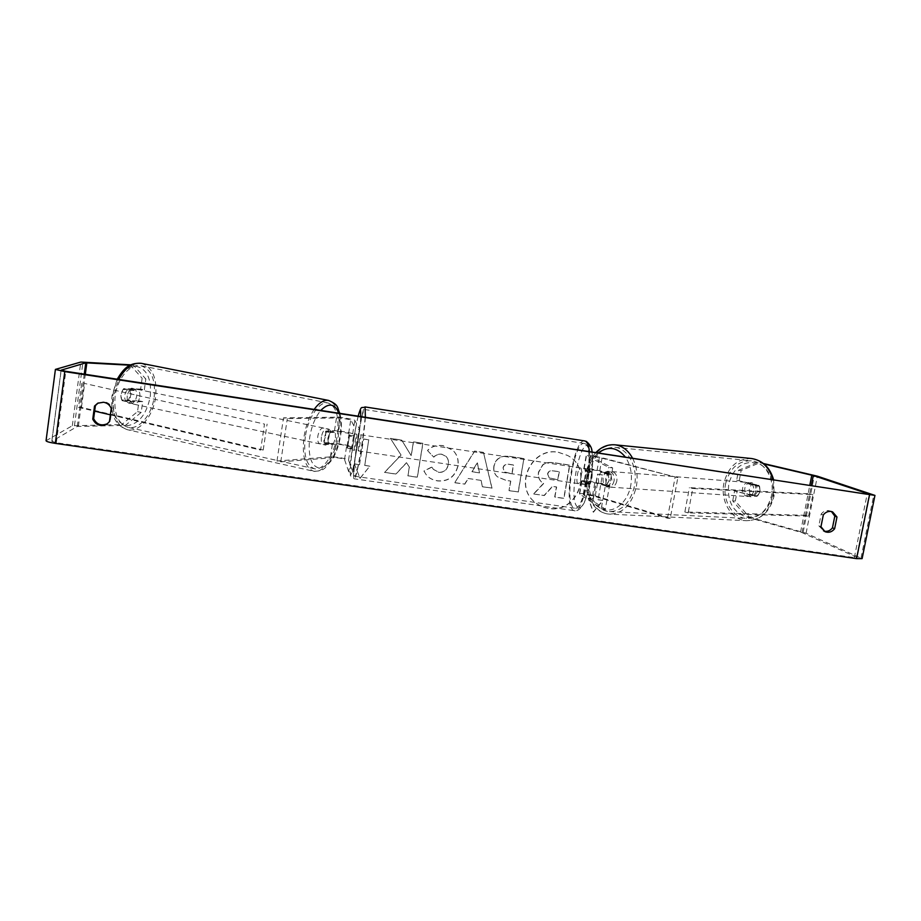 <?xml version="1.0" encoding="UTF-8"?>
<svg xmlns="http://www.w3.org/2000/svg" width="921" height="921" viewBox="0 0 921 921"><rect width="100%" height="100%" fill="white"/><g stroke="black" fill="none" stroke-linecap="round" stroke-linejoin="round"><path stroke-width="0.69" stroke-dasharray="4.61 3.45" d="M605.845 485.92L594.828 482.765L585.549 481.533L589.924 484.273C591.685 480.727 592.433 476.583 592.145 471.828L587.736 469.273L597.015 470.539L608.067 473.578L609.172 480.382L605.845 485.92L608.597 486.115L597.579 482.949C589.417 480.992 584.121 480.29 581.681 480.854L586.113 483.698C587.863 480.163 588.6 476.007 588.335 471.253L583.856 468.605C586.286 468.133 591.581 468.847 599.767 470.758L610.807 473.797L611.924 480.578L608.597 486.115M677.833 477.654L602.092 457.772C593.884 455.918 588.588 455.181 586.182 455.55L608.689 467.361L612.718 467.972L590.05 456.229L599.341 457.518L677.833 477.654L670.269 518.339L595.265 495.889C587.114 493.863 581.819 493.184 579.378 493.852L601.275 508.565L608.689 467.361M670.269 518.339L667.495 518.212L592.514 495.717L583.396 494.715L605.304 509.152L612.718 467.972M601.275 508.565L605.304 509.152M667.495 518.212L675.07 477.435M589.924 484.273L586.113 483.698M592.145 471.828L588.335 471.253M608.067 473.578L610.807 473.797M330.409 431.719L327.864 438.235L328.406 444.59L336.061 444.152C340.758 444.383 344.293 445.004 346.653 446.052L347.482 448.17L349.508 435.276L348.645 433.331L338.042 431.442L330.409 431.719L326.817 430.97L324.273 437.475L324.825 443.83L332.516 443.404C336.556 443.07 350.625 445.591 350.659 446.65L351.546 448.78L353.572 435.886L352.662 433.941C352.616 432.974 338.514 430.475 334.484 430.706L326.817 430.97M348.702 471.759L344.535 459.533C342.186 458.428 338.663 457.795 333.955 457.622L280.755 461.858L276.979 461.018L330.42 456.862C334.461 456.425 348.518 458.957 348.541 460.12L353.019 472.381L348.702 471.759L355.448 428.967L350.774 419.792L340.148 417.915L287.306 418.629L283.507 417.846L336.591 417.19C340.609 417.052 354.723 419.55 354.792 420.402L359.766 429.623L355.448 428.967M276.979 461.018L283.507 417.846M353.019 472.381L359.766 429.623M280.755 461.858L287.306 418.629M347.482 448.17L351.546 448.78M349.508 435.276L353.572 435.886M328.406 444.59L324.825 443.83M127.236 395.938C126.879 400.117 127.95 402.627 130.425 403.467C133.58 403.467 135.675 401.015 136.711 396.099C137.079 391.92 136.009 389.399 133.51 388.558C130.379 388.547 128.284 390.999 127.236 395.938M123.08 389.376L120.985 394.614L121.641 399.91L128.445 399.99L130.517 394.798L129.884 389.548L123.08 389.376L127.455 390.285L131.634 388.167L134.236 390.446L129.884 389.548M130.425 403.467L128.56 403.064L126.004 400.831L121.641 399.91M128.56 403.064L132.785 400.911L128.445 399.99M321.406 436.876C320.899 441.32 321.625 443.922 323.605 444.659C326.161 444.498 327.991 441.781 329.096 436.531C329.614 432.087 328.878 429.485 326.897 428.726C324.353 428.887 322.523 431.592 321.406 436.876M335.497 437.878L335.29 432.34L331.007 431.454L329.039 429.174L325.539 431.65L329.845 432.548L327.864 438.235L328.095 443.818L323.789 442.897L325.746 445.119L329.281 442.598L333.552 443.508L335.497 437.878M329.845 432.548L335.29 432.34M333.552 443.508L328.095 443.818M126.004 400.831L132.785 400.911M134.236 390.446L127.455 390.285M331.007 431.454L325.539 431.65M323.789 442.897L329.281 442.598M325.562 435.783C326.069 431.35 325.332 428.749 323.34 427.989C320.784 428.138 318.942 430.844 317.826 436.117C317.319 440.56 318.067 443.162 320.048 443.91C322.615 443.738 324.457 441.032 325.562 435.783M139.819 396.744C140.188 392.565 139.117 390.044 136.63 389.203C133.51 389.192 131.415 391.655 130.368 396.594C130.011 400.785 131.07 403.294 133.545 404.123C136.688 404.135 138.772 401.671 139.819 396.744M154.175 396.986C155.753 379.728 151.343 369.309 140.948 365.741C130.345 363.231 117.301 378.301 115.113 396.341C113.709 413.679 118.084 424.028 128.215 427.39C139.221 429.969 151.988 414.611 154.175 396.986M305.323 436.646C303.297 455.055 306.348 465.761 314.487 468.754C323.375 470.85 334.588 453.972 337.282 435.288C339.458 417.017 336.395 406.242 328.072 402.984C319.529 400.854 308.04 417.443 305.323 436.646M558.448 452.349L567.497 455.435C594.31 468.72 577.997 514.125 548.617 508.404C543.655 507.655 539.234 505.71 535.343 502.567C513.388 486.392 531.486 446.835 558.448 452.349M558.253 452.246L567.301 455.331C594.103 468.605 577.801 513.987 548.444 508.265C543.482 507.517 539.061 505.571 535.182 502.429C513.227 486.265 531.313 446.731 558.253 452.246M746.816 517.095L749.429 517.222L735.315 501.047L732.702 500.886L746.816 517.095L802.007 532.614L856.565 557.24L854.32 557.608L56.354 442.736L51.829 441.32L77.272 426.469L125.383 425.41L141.189 412.424L142.697 401.637L139.013 400.854L137.517 411.641L121.676 424.593L125.383 425.41M400.992 454.951L390.412 438.361L401.66 440.054L411.157 455.63L413.402 441.838L422.831 443.254L417.282 477.147L407.876 475.777L409.304 467.016L406.472 462.676L395.869 474.016L384.494 472.346L401.072 455.066L390.412 438.361M468.087 478.483L481.015 480.382L482.362 486.668L491.872 488.061L483.467 452.384L474.591 451.048L454.767 482.639L464.656 484.078L468.087 478.483L481.015 480.382M831.456 511.535L828.888 510.625C825.78 510.292 823.201 511.454 821.175 514.102L818.838 525.833L824.088 531.187M98.167 402.995L104.407 401.798C108.148 402.512 110.693 404.607 112.028 408.061L110.255 421.104L107.458 423.683M354.366 463.862L360.007 478.264L369.851 466.13L364.693 465.37L368.768 439.754L363.588 438.983L359.535 464.621L354.366 463.862L360.007 478.264M597.913 499.631L602.76 500.345L593.205 512.099L588.22 498.215L593.078 498.917L597.499 474.165L602.357 474.902L598.132 499.769L602.357 474.902M493.886 466.095L493.875 466.199C493.23 470.769 494.416 474.303 497.455 476.813L506.09 480.371L510.637 481.038L509.002 490.571L518.143 491.906L523.899 458.531L509.716 456.379C500.886 455.296 495.613 458.531 493.886 466.095L494.013 466.314C493.368 470.884 494.565 474.43 497.593 476.928L506.239 480.497L510.637 481.038M423.89 470.999L426.112 474.557C428.415 477.792 432.237 479.876 437.59 480.808C448.297 481.556 455.055 476.606 457.841 465.945L457.864 465.853C458.716 459.452 456.966 454.203 452.625 450.093L443.013 445.614C436.243 444.878 431.063 446.512 427.494 450.519L433.653 457.046C435.886 454.79 438.569 453.846 441.7 454.191L445.96 456.309C447.951 458.382 448.723 461.053 448.262 464.322L448.251 464.426C447.007 469.894 443.83 472.508 438.718 472.243L433.354 469.307L431.765 467.016L423.89 470.999L426.216 474.672C428.507 477.918 432.34 480.002 437.694 480.935C448.412 481.683 455.17 476.733 457.956 466.061L457.979 465.968C458.831 459.567 457.092 454.306 452.741 450.196L443.128 445.718C436.347 444.981 431.166 446.616 427.586 450.622L427.494 450.519M821.175 514.102L823.305 514.954M749.429 517.222L806.082 533.213L862.102 558.644M46.05 440.722L72.31 425.744L121.676 424.593M130.126 365.223L133.649 365.418L130.863 364.854M142.697 401.637L125.82 401.464C123.851 397.4 124.404 393.394 127.478 389.41L144.332 389.836L140.648 389.076L142.145 378.255L145.84 379.003L133.649 365.418M129.907 364.67L142.145 378.255M140.648 389.076L123.736 388.639C120.663 392.599 120.11 396.606 122.09 400.658L139.013 400.854M144.332 389.836L145.84 379.003M141.189 412.424L137.517 411.641M732.702 500.886L734.59 490.997L754.345 496.166L757.638 491.261L756.463 485.206L736.65 480.209L738.538 470.286L741.152 470.527L759.94 462.687L763.474 463.516M759.94 462.687L764.085 464.011M757.338 462.434L738.538 470.286M736.65 480.209L759.065 485.402L760.251 491.446L756.958 496.338L734.59 490.997M754.345 496.166L756.958 496.338M739.252 480.417L741.152 470.527M735.315 501.047L737.191 491.192M756.463 485.206L759.065 485.402M818.838 525.833L820.956 526.731M127.478 389.41L123.736 388.639M125.82 401.464L122.09 400.658M110.255 421.104L109.449 421.634M112.028 408.061L111.234 408.521M533.766 494.013L544.288 495.556L552.658 486.461L556.641 487.048L554.868 497.11L563.928 498.434L569.8 465.186L554.292 462.849C549.307 462.158 545.52 462.837 542.941 464.852L538.647 472.3C538.002 477.078 539.43 480.67 542.918 483.076L543.643 483.56L533.766 494.013L544.115 495.417L552.473 486.323L556.457 486.921L554.684 496.972L563.744 498.296L569.604 465.07L554.108 462.733C549.123 462.054 545.347 462.722 542.768 464.737L538.474 472.185C537.841 476.951 539.257 480.543 542.734 482.949L543.459 483.433L533.593 493.886M360.053 478.39L369.851 466.13M369.908 466.245L364.693 465.37M364.751 465.496L368.768 439.754M359.535 464.621L363.588 438.983M363.645 439.075L368.826 439.858M359.581 464.737L354.401 463.977M602.564 475.017L597.499 474.165M598.132 499.769L602.967 500.483L593.412 512.237L588.427 498.342L593.078 498.917M593.285 499.055L597.717 474.292M481.153 480.509L482.362 486.668M482.5 486.806L491.872 488.061M492.021 488.199L483.467 452.384M483.606 452.499L474.591 451.048M474.718 451.152L454.767 482.639M454.882 482.765L464.656 484.078M464.783 484.204L468.202 478.609M479.53 472.899L472.082 471.794L477.377 462.837L479.53 472.899L471.943 471.667L477.251 462.722L479.392 472.772M510.787 481.165L509.002 490.571M509.152 490.697L518.143 491.906M518.304 492.044L523.899 458.531M524.061 458.635L509.866 456.494C501.036 455.4 495.763 458.635 494.036 466.21M503.177 468.018C503.787 465.14 505.813 463.931 509.244 464.414L513.55 465.059L512.03 473.901L504.581 472.036L503.027 467.903C503.637 465.024 505.664 463.827 509.083 464.299L513.388 464.944L511.88 473.785L504.432 471.909L503.027 467.903M390.481 438.454L401.729 440.157L411.238 455.734L413.483 441.93L422.923 443.358L417.374 477.274L407.957 475.892L409.385 467.131L406.552 462.791L395.938 474.131L384.494 472.346M384.564 472.473L401.072 455.066M427.586 450.622L433.653 457.046M433.756 457.161C435.99 454.905 438.672 453.949 441.804 454.295L446.075 456.413C448.067 458.485 448.826 461.168 448.377 464.437L448.354 464.541C447.111 470.009 443.934 472.623 438.822 472.369L433.457 469.422L431.765 467.016M431.868 467.131L423.982 471.115M547.546 474.119L547.558 474.027C548.145 471.425 550.01 470.355 553.176 470.815L559.128 471.702L557.723 479.691L549.054 477.838L547.742 474.142C548.317 471.54 550.194 470.47 553.36 470.93L559.128 471.702M559.312 471.817L557.907 479.818L549.227 477.964L547.719 474.246M755.899 491.135C754.932 494.796 752.894 496.649 749.775 496.672C746.022 495.763 744.352 492.965 744.79 488.28C745.745 484.584 747.806 482.742 750.949 482.731C754.679 483.652 756.325 486.449 755.899 491.135M749.798 493.76L749.141 488.602L751.628 484.25L759.572 486.253L760.251 491.446L757.718 495.82L746.758 493.541L751.087 496.764L754.679 495.613L757.718 495.82M759.572 486.253L756.532 486.012L752.261 482.834L748.589 484.009L751.628 484.25M614.111 480.739C613.121 484.86 611.072 486.944 607.975 486.99C604.257 486 602.633 482.892 603.105 477.654C604.095 473.521 606.156 471.437 609.288 471.391C612.972 472.392 614.583 475.501 614.111 480.739M598.765 483.088L598.166 477.285L600.688 472.358L603.98 472.611L607.641 471.264L611.855 474.787L608.562 474.522L609.172 480.382L606.617 485.332L609.909 485.563L606.329 486.887L602.058 483.318L598.765 483.088L606.617 485.332M608.562 474.522L600.688 472.358M754.679 495.613L746.758 493.541M748.589 484.009L756.532 486.012M603.98 472.611L611.855 474.787M609.909 485.563L602.058 483.318M616.851 480.946C615.85 485.045 613.8 487.128 610.704 487.174C606.985 486.196 605.362 483.088 605.834 477.861C606.824 473.739 608.885 471.656 612.016 471.61C615.712 472.611 617.323 475.72 616.851 480.946M753.712 490.974C752.745 494.646 750.707 496.5 747.587 496.523C743.834 495.613 742.165 492.804 742.602 488.107C743.558 484.423 745.619 482.569 748.761 482.558C752.492 483.479 754.138 486.288 753.712 490.974M725.598 483.744C729.559 468.363 738.135 460.707 751.352 460.765C764.752 461.801 775.045 479.127 771.51 495.544C767.504 510.614 759.18 518.247 746.517 518.442C732.483 517.798 722.122 500.138 725.598 483.744M589.026 473.152C593.089 456.022 601.678 447.41 614.814 447.318C628.122 448.297 638.241 467.523 634.546 485.897C630.39 502.751 622.009 511.316 609.414 511.615C595.473 510.959 585.411 491.4 589.026 473.152M354.286 450.277C353.71 449.46 356.151 433.607 356.772 434.182L356.818 434.228C357.429 434.885 354.942 450.979 354.332 450.334L354.286 450.277M347.102 446.098L348.863 434.908L353.71 435.633L354.343 433.814L354.309 436.922L349.427 436.186L347.643 447.479L347.102 446.098L351.949 446.823L351.857 449.92L354.332 450.334M348.863 434.908L349.427 436.186M351.903 449.978L352.524 448.205L347.643 447.479M581.658 484.089C579.286 483.03 581.83 467.684 584.236 468.524L584.409 468.582C586.815 469.491 584.259 485.068 581.853 484.17L581.658 484.089M589.452 471.161L584.916 470.481L586.516 468.858L587.644 472.047L592.226 472.738L590.28 483.629L587.529 481.959L589.452 471.161L592.226 472.738M587.529 481.959L582.993 481.28L583.937 484.434L585.71 482.949L590.28 483.629M585.71 482.949L582.993 481.28M584.916 470.481L587.644 472.047M353.71 435.633L354.309 436.922M352.524 448.205L351.949 446.823M358.327 450.876C357.716 450.058 360.169 434.205 360.813 434.793L360.859 434.839C361.504 435.506 359.017 451.578 358.384 450.933L358.327 450.876M577.847 483.525C575.51 482.466 578.054 467.108 580.426 467.949L580.61 468.006C582.981 468.916 580.426 484.492 578.054 483.606L577.847 483.525M584.927 443.646C595.012 446.386 584.375 512.168 574.52 508.162L573.553 507.736C564.17 502.417 574.543 440.376 584.351 443.45L584.927 443.646M364.843 409.649C367.698 411.307 357.256 479.277 354.62 476.226L354.378 475.892C352.041 471.471 361.965 407.508 364.681 409.523L364.843 409.649M808.615 516.117L812.863 494.589L692.765 488.498L688.194 512.893L808.615 516.117L805.391 515.3L809.64 493.829L689.403 487.646L692.765 488.498M805.391 515.3L684.856 511.984L689.403 487.646M684.856 511.984L688.194 512.893M812.863 494.589L809.64 493.829M110.382 414.83L260.608 450.081L264.5 424.074L84.674 383.481L264.5 424.074M81.727 383.332L78.527 407.358L94.644 411.134M78.527 407.358L81.462 407.416L263.21 450.012L260.608 450.081M263.21 450.012L267.09 424.086M81.462 407.416L84.674 383.481M599.767 470.758L602.092 457.772M595.265 495.889L597.579 482.949M584.133 468.87L586.458 455.791M597.015 470.539L599.341 457.518M587.897 469.434L590.223 456.367M583.396 494.715L585.71 481.706M579.643 494.163L581.957 481.142M592.514 495.717L594.828 482.765M330.42 456.862L332.516 443.404M334.484 430.706L336.591 417.19M352.662 433.941L354.792 420.402M348.645 433.331L350.774 419.792M338.042 431.442L340.148 417.915M344.535 459.533L346.653 446.052M348.541 460.12L350.659 446.65M333.955 457.622L336.061 444.152M141.35 363.335C152.564 367.191 157.318 378.416 155.614 397.009C153.254 415.981 139.508 432.536 127.628 429.773C116.725 426.147 112.017 415.003 113.513 396.318L118.717 379.44M150.296 396.329C151.689 378.842 146.957 368.837 136.101 366.293C126.131 365.556 114.975 379.371 112.834 395.685C111.683 414.001 116.714 423.971 127.915 425.594C139.347 423.487 146.807 413.725 150.296 396.329M314.165 409.419C309.168 416.776 305.795 425.87 304.011 436.704C301.835 456.54 305.127 468.075 313.888 471.287C323.49 473.555 335.555 455.354 338.456 435.242C340.793 415.774 337.57 404.181 328.762 400.462M338.928 413.218C341.046 419.446 341.449 427.056 340.114 436.047C336.361 454.606 329.787 465.324 320.393 468.202C311.356 467.131 307.787 456.862 309.686 437.383C311.609 426.009 315.316 417.029 320.784 410.432M854.32 557.608L867.145 494.255M56.354 442.736L65.794 371.313M74.486 425.444L82.959 362.034M78.354 426.319L85.308 374.306M77.272 426.469L84.272 374.156M51.829 441.32L61.177 370.3M856.565 557.24L869.274 494.508M802.007 532.614L811.286 485.689M800.556 532.131L809.766 485.459M803.158 532.234L814.394 475.386M806.082 533.213L817.364 476.18M861.031 557.884L873.822 494.865M46.246 440.514L55.594 369.286M72.31 425.744L80.795 362.068M751.674 458.543C737.41 458.474 728.143 466.717 723.894 483.295C720.141 500.966 731.309 520.008 746.459 520.699C760.078 520.469 769.047 512.237 773.352 496.028L772.984 479.806M772.661 495.429C767.895 511.615 758.731 518.684 745.135 516.658C732.448 511.305 726.991 500.471 728.753 484.158C733.081 468.467 742.004 461.283 755.531 462.607C767.377 465.22 775.62 480.693 772.661 495.429M632.612 458.278C636.837 466.694 638.103 476.065 636.376 486.415C631.898 504.558 622.884 513.791 609.334 514.125C594.287 513.434 583.442 492.344 587.333 472.68C591.593 454.525 600.676 445.223 614.595 444.785M598.109 452.982C592.525 457.829 588.899 464.564 587.253 473.21C584.363 489.016 591.593 505.871 603.151 509.382C614.652 513.135 627.834 502.014 630.77 485.413C632.485 474.511 630.724 465.105 625.463 457.184M584.777 440.952C574.197 437.682 563.03 504.363 573.115 510.199L574.174 510.683C581.462 513.883 592.307 472.715 589.428 451.647M577.605 506.895C568.188 501.588 579.079 439.893 588.484 445.637C598.811 448.792 586.861 515.622 577.605 506.895M365.384 417.282C363.991 438.338 356.162 481.326 354.24 478.816L353.975 478.436C351.488 473.613 362.045 405.39 365.05 406.932M358.188 416.177C354.297 431.132 349.013 470.884 350.567 473.866C351.799 480.267 360.053 434.378 360.802 416.58M583.856 468.605L586.182 455.55M587.736 469.273L590.05 456.229M581.681 480.854L579.378 493.852M585.549 481.533L583.235 494.531M117.186 379.199L111.971 395.8C110.957 411.042 112.466 424.662 127.628 429.773L313.888 471.287C321.878 471.022 322.154 469.906 324.641 468.363L332.32 459.51C336.349 452.695 339.101 444.831 340.563 435.932C341.852 427.494 341.633 419.976 339.895 413.368M133.51 388.558L131.634 388.167M326.897 428.726L329.039 429.174M325.746 445.119L323.605 444.659M323.34 427.989L136.63 389.203M320.048 443.91L133.545 404.123M314.487 468.754L128.215 427.39M328.072 402.984L140.948 365.741M98.593 402.765L97.73 403.214M61.108 370.207L51.726 441.424M869.896 494.45L857.094 557.619M825.124 531.739L822.983 530.818M830.408 511.028L832.572 511.869M107.055 423.971L107.872 423.43M595.829 452.637C590.879 458.013 587.667 464.725 586.182 472.749C582.417 491.952 592.917 513.112 609.334 514.125L746.459 520.699C760.734 520.307 769.944 512.064 774.089 495.959L773.675 479.922M749.775 496.672L751.087 496.764M750.949 482.731L752.261 482.834M607.975 486.99L606.329 486.887M607.641 471.264L609.288 471.391M610.704 487.174L747.587 496.523M612.016 471.61L748.761 482.558M614.814 447.318L751.352 460.765M609.414 511.615L746.517 518.442M358.165 416.177C355.391 428.23 353.065 442.379 351.2 458.612C350.176 471.356 350.015 477.078 350.728 475.777L354.24 478.816L574.174 510.683C577.479 511.558 580.863 508.876 584.328 502.624L589.428 487.75C592.468 474.2 593.343 462.296 592.042 452.05M354.343 433.814L356.772 434.182M584.236 468.524L586.516 468.858M581.853 484.17L584.133 484.515M360.813 434.793L580.426 467.949M358.384 450.933L578.054 483.606M354.62 476.226L574.52 508.162M364.681 409.523L584.351 443.45"/><path stroke-width="1.38" d="M764.085 464.011L813.289 475.547L869.343 494.186L867.145 494.255L65.794 371.313L61.2 370.15L85.78 362.839L130.126 365.223M824.088 531.187C827.426 531.82 830.224 530.703 832.457 527.837L834.806 516.14L831.456 511.535M107.458 423.683C101.287 426.239 96.682 424.558 93.631 418.641L95.404 405.574L98.167 402.995M94.529 406.034L97.73 403.214L103.578 402.247C107.331 402.961 109.887 405.056 111.234 408.521L109.449 421.634L107.055 423.971C100.757 426.895 95.991 425.295 92.756 419.159L94.529 406.034L95.404 405.574M831.053 511.466C827.933 511.132 825.343 512.295 823.305 514.954L820.956 526.731L825.124 531.739C828.819 533.006 831.985 532.016 834.633 528.746L836.982 517.003L832.572 511.869L831.053 511.466M763.474 463.516L817.364 476.18L874.95 495.406L862.102 558.644L856.565 558.633L55.318 443.369C49.4 442.448 46.303 441.573 46.05 440.722L55.41 369.402L80.795 362.068L130.863 364.854M874.95 495.406L64.781 371.624L55.41 369.402M832.457 527.837L834.633 528.746M834.806 516.14L836.982 517.003M93.631 418.641L92.756 419.159M94.644 411.134L110.382 414.83M118.717 379.44C125.21 367.663 132.762 362.298 141.35 363.335C128.307 362.425 123.149 369.62 117.186 379.199M328.762 400.462L328.532 400.416C323.801 399.714 319.011 402.707 314.165 409.419M320.784 410.432C328.705 402.5 334.749 403.433 338.928 413.218M856.565 558.633L869.459 495.026M55.318 443.369L64.781 371.624M85.308 374.306L86.85 362.828M84.272 374.156L85.78 362.839M811.286 485.689L813.289 475.547M809.766 485.459L811.804 475.155M614.595 444.785L615.147 444.831C622.4 445.833 628.214 450.311 632.612 458.278M772.984 479.806C769.346 467.384 762.243 460.304 751.674 458.543C762.749 460.465 770.083 467.592 773.675 479.922M625.463 457.184C617.208 447.111 608.09 445.718 598.109 452.982M589.428 451.647C588.726 445.672 587.368 442.172 585.376 441.147L586.389 441.458C590.211 444.728 592.099 448.262 592.042 452.05M365.05 406.932L365.384 417.282M360.802 416.58L360.56 410.478C360.088 409.891 359.305 411.791 358.188 416.177M339.895 413.368C336.81 407.75 339.688 405.205 328.532 400.416L141.35 363.335M595.829 452.637C601.378 446.846 607.814 444.244 615.147 444.831L751.674 458.543M358.165 416.177C361.792 403.997 361.032 408.855 365.084 406.944L584.777 440.952"/></g></svg>
